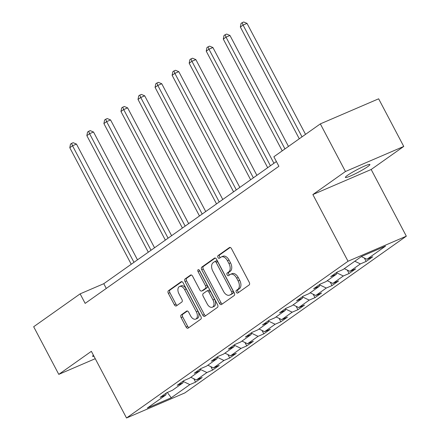 <?xml version="1.0" encoding="UTF-8"?>
<svg xmlns="http://www.w3.org/2000/svg" width="440" height="440" viewBox="0 0 440 440"><rect width="100%" height="100%" fill="white"/><g stroke="black" fill="none" stroke-linecap="round" stroke-linejoin="round"><path stroke-width="0.66" d="M236.308 292.243A1.485 0.907 -113.3 0 0 237.65 293.079A1.485 0.907 -113.3 0 0 237.754 293.024L249.156 284.955A2.123 1.298 -113.3 0 0 249.244 282.32L231.495 248.661A2.123 1.298 -113.3 0 0 229.581 247.467A2.123 1.298 -113.3 0 0 229.433 247.549L218.031 255.618A1.485 0.907 -113.3 0 0 217.971 257.461A1.485 0.907 -113.3 0 0 219.307 258.297A1.485 0.907 -113.3 0 0 219.412 258.236L220.886 257.191A6.798 4.147 -113.3 0 1 221.359 256.933A6.798 4.147 -113.3 0 1 227.475 260.75L228.954 263.555A6.798 4.147 -113.3 0 1 228.679 271.97L227.2 273.009A1.485 0.907 -113.3 0 0 227.139 274.852A1.485 0.907 -113.3 0 0 228.481 275.688A1.485 0.907 -113.3 0 0 228.58 275.627L230.06 274.588A6.798 4.147 -113.3 0 1 230.527 274.324A6.798 4.147 -113.3 0 1 236.649 278.141L238.128 280.946A6.798 4.147 -113.3 0 1 237.848 289.361L236.374 290.406A1.485 0.907 -113.3 0 0 236.308 292.243M230.527 274.324L232.1 273.647A6.798 4.147 -113.3 0 1 238.222 277.464L239.701 280.269A6.798 4.147 -113.3 0 1 239.421 288.684L237.947 289.724A1.485 0.907 -113.3 0 0 237.886 291.566A1.485 0.907 -113.3 0 0 238.667 292.375M230.203 247.445L219.61 254.942A1.485 0.907 -113.3 0 0 219.549 256.784A1.485 0.907 -113.3 0 0 220.33 257.587M221.359 256.933L222.931 256.251A6.798 4.147 -113.3 0 1 229.053 260.068L230.532 262.873A6.798 4.147 -113.3 0 1 230.252 271.288L228.778 272.332A1.485 0.907 -113.3 0 0 228.718 274.175A1.485 0.907 -113.3 0 0 229.499 274.984M367.741 166.628A13.855 1.413 152.2 0 0 369.914 164.505A13.855 1.413 152.2 0 0 361.004 167.69A13.855 1.413 152.2 0 0 347.567 175.302A13.855 1.413 152.2 0 0 345.395 177.43A13.855 1.413 152.2 0 0 354.305 174.246A13.855 1.413 152.2 0 0 367.741 166.628M181.192 314.941A2.123 1.298 -113.3 0 0 181.11 317.57L186.087 327.014A2.123 1.298 -113.3 0 0 188.001 328.207A2.123 1.298 -113.3 0 0 188.144 328.125L200.811 319.165A2.123 1.298 -113.3 0 0 200.893 316.536L183.15 282.876A2.123 1.298 -113.3 0 0 181.236 281.683A2.123 1.298 -113.3 0 0 181.088 281.765L168.427 290.725A2.123 1.298 -113.3 0 0 168.339 293.354L174.356 304.761A2.123 1.298 -113.3 0 0 176.264 305.954A2.123 1.298 -113.3 0 0 176.413 305.872L181.83 302.038A2.123 1.298 -113.3 0 0 181.918 299.409L178.937 293.75A5.687 3.47 -113.3 0 1 179.559 286.495A5.687 3.47 -113.3 0 1 184.679 289.685L196.361 311.85A5.687 3.47 -113.3 0 1 195.734 319.105A5.687 3.47 -113.3 0 1 190.619 315.909L188.672 312.219A2.123 1.298 -113.3 0 0 186.758 311.025A2.123 1.298 -113.3 0 0 186.615 311.108L181.192 314.941L182.771 314.264A2.123 1.298 -113.3 0 0 182.683 316.894L187.66 326.337A2.123 1.298 -113.3 0 0 188.953 327.553M91.361 351.318L58.784 374.374L33.671 326.744L80.135 293.86L85.157 303.386L278.889 166.287L273.867 156.761L320.337 123.882L345.444 171.512L312.868 194.568L348.024 261.25L126.522 418L91.361 351.318M219.461 303.397A2.123 1.298 -113.3 0 0 221.375 304.59A2.123 1.298 -113.3 0 0 221.518 304.507L234.185 295.548A2.123 1.298 -113.3 0 0 234.273 292.919L216.524 259.254A2.123 1.298 -113.3 0 0 214.61 258.06A2.123 1.298 -113.3 0 0 214.462 258.143L201.801 267.108A2.123 1.298 -113.3 0 0 201.713 269.737L219.461 303.397L221.04 302.72A2.123 1.298 -113.3 0 0 222.327 303.936M217.498 307.357L204.831 316.316A2.123 1.298 -113.3 0 1 204.688 316.399A2.123 1.298 -113.3 0 1 202.774 315.205L185.026 281.545A2.123 1.298 -113.3 0 1 185.114 278.916L190.531 275.082A2.123 1.298 -113.3 0 1 190.68 275A2.123 1.298 -113.3 0 1 192.594 276.194L199.788 289.845A2.123 1.298 -113.3 0 0 201.702 291.038A2.123 1.298 -113.3 0 0 201.85 290.956L205.441 288.409A2.123 1.298 -113.3 0 0 205.53 285.78L198.038 271.568A1.485 0.907 -113.3 0 1 198.198 269.671A1.485 0.907 -113.3 0 1 199.54 270.501L217.586 304.728A2.123 1.298 -113.3 0 1 217.498 307.357M348.024 261.25L406.329 236.176L184.828 392.925L126.522 418M193.798 378.725L195.597 382.135L202.158 377.493L196.405 379.962L206.899 372.537L212.652 370.062L219.214 365.42L213.461 367.895L223.955 360.47L229.708 357.995L236.269 353.353L230.516 355.828L241.01 348.398L246.763 345.923L253.325 341.281L247.572 343.756L258.065 336.331L263.819 333.856L270.38 329.214L264.627 331.689L275.121 324.258L280.874 321.783L287.436 317.141L281.683 319.616L292.177 312.191L297.93 309.716L304.491 305.074L298.738 307.549L309.232 300.118L314.985 297.644L321.547 293.002L315.793 295.477L326.288 288.052L332.041 285.577L338.602 280.935L332.849 283.409L343.343 275.979L349.096 273.504L355.658 268.862L349.905 271.337L360.399 263.912L366.152 261.437L372.713 256.795L366.96 259.27L385.545 246.114L361.592 256.416L343.007 269.566L337.255 272.041L330.693 276.683L336.446 274.208L336.864 272.316M195.597 382.135L189.844 384.61L171.259 397.76L147.306 408.062L165.891 394.906L160.138 397.381L166.7 392.739L172.453 390.264L182.947 382.839L177.194 385.314L183.755 380.672L189.508 378.197L200.002 370.766L194.249 373.241L200.811 368.599L206.564 366.124L217.058 358.699L211.305 361.174L217.866 356.532L223.619 354.057L234.113 346.627L228.36 349.102L234.922 344.459L240.674 341.985L251.169 334.56L245.416 337.034L251.977 332.393L257.73 329.918L268.224 322.487L262.471 324.962L269.033 320.32L274.786 317.845L285.28 310.42L279.527 312.895L286.088 308.253L291.841 305.778L302.335 298.348L296.582 300.823L303.144 296.18L308.897 293.706L319.391 286.281L313.638 288.756L320.199 284.114L325.952 281.639L336.446 274.208M190.784 377.289L196.405 379.962M200.305 369.402L206.899 372.537M182.947 382.839L183.365 380.947M207.84 365.222L213.461 367.895M217.36 357.33L223.955 360.47M200.002 370.766L200.42 368.874M224.895 353.15L230.516 355.828M234.416 345.263L241.01 348.398M217.058 358.699L217.476 356.807M241.951 341.083L247.572 343.756M251.471 333.19L258.065 336.331M234.113 346.627L234.531 344.735M259.006 329.01L264.627 331.689M268.527 321.123L275.121 324.258M251.169 334.56L251.587 332.668M276.062 316.943L281.683 319.616M285.582 309.05L292.177 312.191M268.224 322.487L268.642 320.595M293.117 304.87L298.738 307.549M302.638 296.984L309.232 300.118M285.28 310.42L285.698 308.528M310.173 292.804L315.793 295.477M319.693 284.911L326.288 288.052M302.335 298.348L302.753 296.456M327.228 280.731L332.849 283.409M336.749 272.844L343.343 275.979M319.391 286.281L319.809 284.389M344.284 268.664L349.905 271.337M354.778 261.239L360.399 263.912M361.339 256.597L366.96 259.27M312.868 194.568L371.173 169.494L403.755 146.438L345.444 171.512M403.755 146.438L378.642 98.808L320.337 123.882M58.784 374.374L95.249 358.694M371.173 169.494L406.329 236.176M276.386 161.541L103.774 283.695L80.135 293.86M167.327 392.469L171.259 397.76M183.249 381.469L189.844 384.61M165.891 394.906L166.309 393.014M106.276 288.442L103.774 283.695M364.353 258.027L366.152 261.437M347.298 270.1L349.096 273.504M330.242 282.166L332.041 285.577M313.187 294.239L314.985 297.644M296.131 306.306L297.93 309.716M279.076 318.379L280.874 321.783M262.02 330.445L263.819 333.856M244.965 342.518L246.763 345.923M227.909 354.585L229.708 357.995M210.854 366.658L212.652 370.062M93.429 355.229A13.855 1.413 152.2 0 0 92.626 356.307A13.855 1.413 152.2 0 0 93.968 356.252M215.232 258.038L203.379 266.431A2.123 1.298 -113.3 0 0 203.291 269.06L221.04 302.72M231.622 293.766A1.485 0.907 -113.3 0 0 231.682 291.923L216.106 262.378A1.485 0.907 -113.3 0 0 214.764 261.541A1.485 0.907 -113.3 0 0 214.665 261.596L213.109 262.702A6.798 4.147 -113.3 0 0 212.828 271.112L223.476 291.313A6.798 4.147 -113.3 0 0 229.598 295.13A6.798 4.147 -113.3 0 0 230.065 294.866L233.2 293.084A1.485 0.907 -113.3 0 0 233.261 291.247L231.682 291.923M214.88 261.509L216.238 260.92A1.485 0.907 -113.3 0 1 216.343 260.865A1.485 0.907 -113.3 0 1 217.679 261.696L233.261 291.247M229.598 295.13L231.176 294.448A6.798 4.147 -113.3 0 0 231.644 294.19L230.065 294.866M233.2 293.084L231.644 294.19M191.301 274.973L186.687 278.24A2.123 1.298 -113.3 0 0 186.604 280.869L204.347 314.529A2.123 1.298 -113.3 0 0 205.639 315.744M203.115 290.406A2.123 1.298 -113.3 0 0 203.28 290.356A2.123 1.298 -113.3 0 0 203.423 290.274L207.02 287.733A2.123 1.298 -113.3 0 0 207.108 285.104L199.612 270.892L198.038 271.568M199.386 270.248A1.485 0.907 -113.3 0 0 199.612 270.892M207.257 304.007A5.687 3.47 -113.3 0 0 212.377 307.197A5.687 3.47 -113.3 0 0 212.999 299.948L208.885 292.138A2.123 1.298 -113.3 0 0 206.971 290.945A2.123 1.298 -113.3 0 0 206.822 291.027L203.231 293.574A2.123 1.298 -113.3 0 0 203.143 296.202L207.257 304.007M212.377 307.197L213.95 306.52A5.687 3.47 -113.3 0 0 214.577 299.266L212.999 299.948M208.401 290.351A2.123 1.298 -113.3 0 1 208.544 290.268A2.123 1.298 -113.3 0 1 210.458 291.462L214.577 299.266M187.38 311.003L182.771 314.264M195.734 319.105L197.313 318.423A5.687 3.47 -113.3 0 0 197.94 311.168L196.361 311.85M179.559 286.495L181.137 285.819A5.687 3.47 -113.3 0 1 186.252 289.009L197.94 311.168M181.858 281.661L170 290.048A2.123 1.298 -113.3 0 0 169.912 292.677L175.929 304.084A2.123 1.298 -113.3 0 0 177.221 305.3M305.531 134.354L247.022 23.386L243.084 25.08L240.35 27.016L299.277 138.782M302.011 136.846L243.084 25.08L242.138 22.677L243.716 22L247.022 23.386M240.35 27.016L241.049 23.452L242.138 22.677M288.475 146.427L229.966 35.459L226.028 37.153L223.295 39.088L282.222 150.849M284.955 148.918L226.028 37.153L225.082 34.749L226.661 34.067L229.966 35.459M223.295 39.088L223.993 35.519L225.082 34.749M273.939 163.273L212.911 47.526L208.972 49.22L206.239 51.156L267.685 167.701M270.419 165.764L208.972 49.22L208.027 46.816L209.605 46.14L212.911 47.526M206.239 51.156L206.938 47.592L208.027 46.816M256.883 175.346L195.855 59.598L191.917 61.292L189.184 63.228L250.63 179.768M253.363 177.837L191.917 61.292L190.971 58.889L192.549 58.207L195.855 59.598M189.184 63.228L189.882 59.659L190.971 58.889M239.828 187.413L178.799 71.665L174.862 73.359L172.128 75.295L233.574 191.84M236.308 189.904L174.862 73.359L173.916 70.956L175.494 70.279L178.799 71.665M172.128 75.295L172.827 71.731L173.916 70.956M222.772 199.485L161.744 83.738L157.806 85.432L155.073 87.368L216.519 203.907M219.252 201.977L157.806 85.432L156.86 83.028L158.439 82.346L161.744 83.738M155.073 87.368L155.771 83.798L156.86 83.028M205.716 211.552L144.689 95.805L140.751 97.499L138.017 99.434L199.463 215.98M202.197 214.044L140.751 97.499L139.805 95.095L141.383 94.418L144.689 95.805M138.017 99.434L138.716 95.871L139.805 95.095M188.661 223.625L127.633 107.877L123.695 109.571L120.962 111.507L182.407 228.047M185.141 226.116L123.695 109.571L122.749 107.168L124.328 106.486L127.633 107.877M120.962 111.507L121.66 107.938L122.749 107.168M171.606 235.691L110.578 119.944L106.639 121.638L103.906 123.574L165.352 240.119M168.086 238.183L106.639 121.638L105.694 119.235L107.272 118.558L110.578 119.944M103.906 123.574L104.605 120.01L105.694 119.235M154.55 247.764L93.522 132.017L89.584 133.711L86.851 135.647L148.297 252.186M151.03 250.256L89.584 133.711L88.638 131.307L90.217 130.625L93.522 132.017M86.851 135.647L87.549 132.077L88.638 131.307M137.495 259.831L76.467 144.084L72.529 145.778L69.795 147.714L131.241 264.259M133.975 262.322L72.529 145.778L71.583 143.374L73.161 142.698L76.467 144.084M69.795 147.714L70.493 144.149L71.583 143.374M239.421 288.684L237.848 289.361M239.701 280.269L238.128 280.946M238.222 277.464L236.649 278.141M228.778 272.332L227.2 273.009M230.252 271.288L228.679 271.97M230.532 262.873L228.954 263.555M229.053 260.068L227.475 260.75M219.61 254.942L218.031 255.618M229.74 247.418L229.433 247.549M237.947 289.724L236.374 290.406M203.291 269.06L201.713 269.737M203.379 266.431L201.801 267.108M214.77 258.011L214.462 258.143M217.679 261.696L216.106 262.378M204.347 314.529L202.774 315.205M186.604 280.869L185.026 281.545M186.687 278.24L185.114 278.916M190.839 274.951L190.531 275.082M203.423 290.274L201.85 290.956M207.02 287.733L205.441 288.409M207.108 285.104L205.53 285.78M210.458 291.462L208.885 292.138M186.918 310.976L186.615 311.108M186.252 289.009L184.679 289.685M175.929 304.084L174.356 304.761M169.912 292.677L168.339 293.354M170 290.048L168.427 290.725M181.396 281.633L181.088 281.765M187.66 326.337L186.087 327.014M182.683 316.894L181.11 317.57M216.343 260.865L214.764 261.541M203.28 290.356L201.702 291.038M208.544 290.268L206.971 290.945"/></g></svg>
